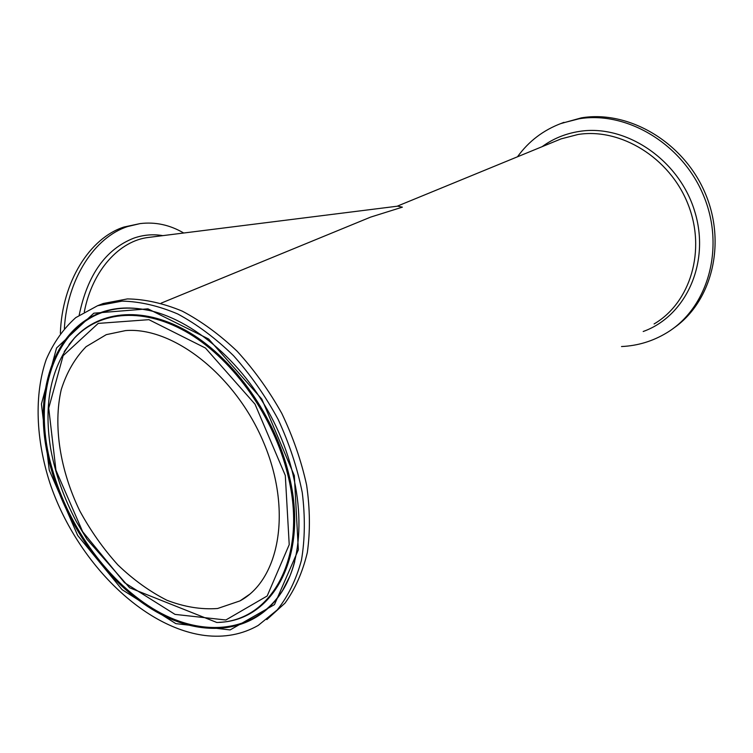<?xml version="1.0" encoding="UTF-8"?>
<svg xmlns="http://www.w3.org/2000/svg" width="753" height="753" viewBox="0 0 753 753"><rect width="100%" height="100%" fill="white"/><g stroke="black" fill="none" stroke-linecap="round" stroke-linejoin="round"><path stroke-width="1.13" d="M64.353 328.412C67.365 278.751 94.633 237.139 127.69 226.531L140.049 223.603C155.287 221.74 169.849 224.874 183.732 233.016M84.317 311.846C92.261 270.393 119.567 240.527 148.887 237.383L397.697 206.162L402.384 207.15L370.627 217.109L362.024 220.638M60.362 333.315C62 281.933 89.823 237.892 123.981 227.029L140.049 223.603M266.826 619.606L284.973 603.172C295.129 589.11 302.584 572.242 307.318 552.57C310.292 531.58 310.067 509.103 306.631 485.158C301.322 460.855 293.03 436.909 281.754 413.312C268.953 390.487 254.109 369.817 237.214 351.322C219.528 334.511 201.183 321.107 182.17 311.093C163.203 303.252 144.962 299.186 127.426 298.913L103.227 303.506L97.928 305.586M125.497 330.605L106.277 334.652L86.087 346.691C74.895 358.202 66.612 372.537 61.219 389.706C52.992 425.765 60.118 470.296 79.752 510.835C90.539 530.667 103.255 548.702 117.91 564.948C133.403 579.782 149.753 591.557 166.978 600.282C184.344 606.956 201.202 609.695 217.57 608.509L239.981 600.894C279.542 579.697 292.333 510.562 263.861 442.999C235.755 375.342 173.068 326.567 125.497 330.605M204.807 635.476C224.366 637.847 242.155 634.506 258.175 625.451L277.236 609.93C288.032 596.367 296.098 579.81 301.435 560.288C304.993 539.355 305.266 516.774 302.254 492.556C297.313 467.905 289.265 443.508 278.121 419.365C265.385 395.956 250.504 374.712 233.477 355.632C215.612 338.266 197.032 324.383 177.736 313.973C158.478 305.793 139.945 301.511 122.146 301.125L97.598 305.718L75.752 317.634C63.261 328.854 53.407 342.841 46.187 359.595C34.054 394.892 35.824 439.404 49.952 483.219C75.761 560.025 141.489 627.371 204.807 635.476M517.49 156.793C528.7 141.253 543.374 130.09 561.522 123.294L579.001 118.805C626.92 110.729 682.858 144.03 703.933 196.486C725.346 248.829 707.444 308.41 666.744 332.807C652.832 341.222 637.753 345.796 621.517 346.54M560.383 123.708L581.391 117.854C628.313 109.976 683.037 141.62 704.864 192.448C726.993 243.163 711.783 302.198 673.229 328.43M162.817 235.633C153.094 233.985 143.447 234.814 133.865 238.127C105.721 249.168 87.499 274.826 79.197 315.102M397.095 206.237L561.136 138.863L556.636 140.717L561.136 138.863L578.059 134.476C620.557 127.671 669.709 157.622 687.941 204.025C706.493 250.325 690.36 302.781 654.084 323.95M285.302 475.463L289.218 544.645L267.164 596L225.844 619.992L175.016 614.392L124.509 582.671L82.689 531.74L55.957 470.296L48.719 408.135L63.12 355.708L98.21 323.404L148.896 319.667L205.465 348.046L255.022 404.182L285.302 475.463M69.238 344.281L74.152 338.426C51.195 365.977 43.354 402.676 50.63 448.524C55.242 473.797 63.93 498.345 76.684 522.168L86.962 539.252L129.62 587.782L216.808 622.477C271.748 621.827 308.41 556.702 287.844 474.964C274.026 417.407 234.07 360.659 189.408 333.711C144.661 306.763 99.867 310.547 74.152 338.426L64.231 351.585M69.041 344.526L74.66 337.758C100.45 309.803 145.348 305.982 190.217 332.986C234.992 359.981 275.052 416.861 288.898 474.559C309.257 555.601 273.499 620.585 219.236 622.317M49.237 470.145L77.672 535.449L122.099 589.674L175.835 623.635L230.117 629.922L274.478 604.612L298.348 549.831L294.329 475.67L261.846 399.128L208.6 338.972L147.936 308.834L93.814 313.192L56.56 347.99L41.424 403.994L49.237 470.145M294.734 561.587C291.788 572.657 287.637 582.511 282.281 591.143C255.7 633.405 203.658 638.826 156.182 611.737C108.554 584.45 67.779 528.39 51.383 469.712C25.386 383.211 63.619 297.953 140.557 308.946L148.369 310.283M289.736 576.534L282.629 590.352C256.124 632.501 204.232 637.942 156.878 610.956C109.373 583.763 68.711 527.872 52.371 469.364C26.459 383.098 64.645 298.113 141.366 309.078L144.331 309.521M643.194 331.499C685.964 316.288 710.813 262.355 694.548 210.849C678.754 159.231 625.357 123.84 579.198 131.436C565.409 133.61 553.05 138.684 542.141 146.666M161.142 303.148L370.627 217.109M144.369 309.521L140.557 308.946C187.365 314.782 242.692 359.727 273.603 421.416C304.626 483.05 306.763 552.514 282.281 591.143L290.009 575.838M103.227 303.506L97.598 305.718M561.522 123.294L563.941 122.344M239.981 600.894L249.554 594.343"/></g></svg>
